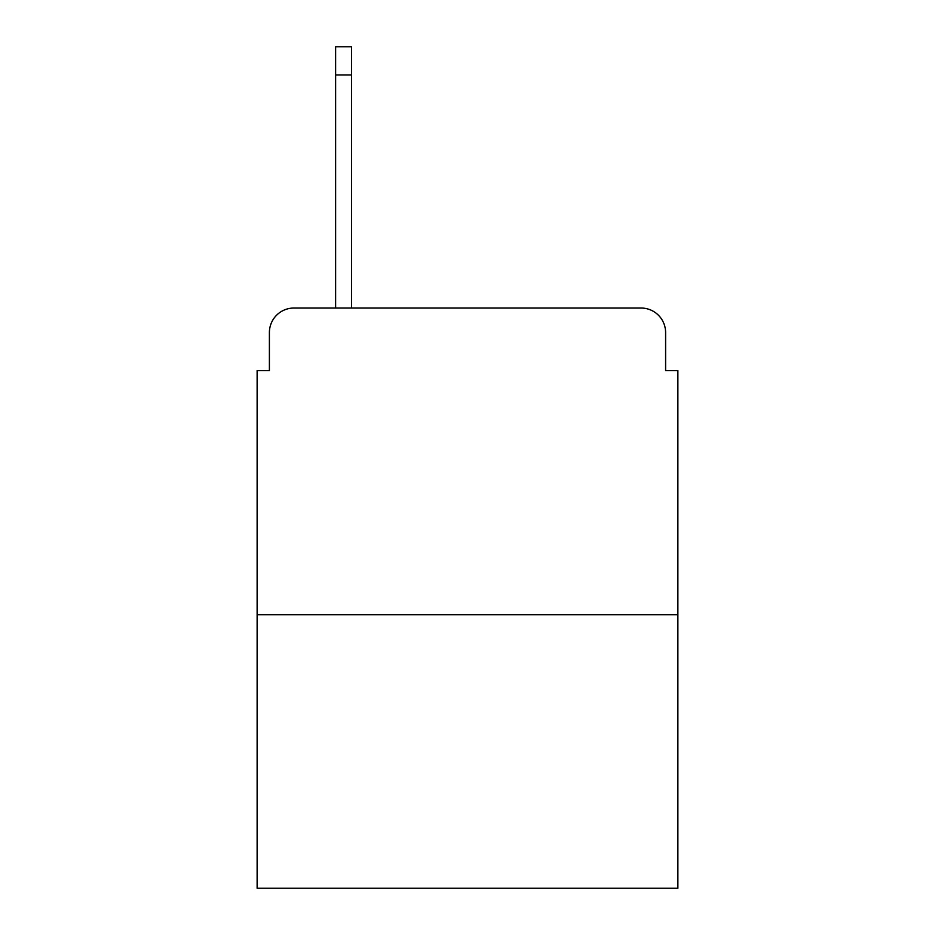 <?xml version="1.0" encoding="UTF-8"?>
<svg xmlns="http://www.w3.org/2000/svg" width="935" height="935" viewBox="0 0 935 935"><rect width="100%" height="100%" fill="white"/><g stroke="black" fill="none" stroke-linecap="round" stroke-linejoin="round"><path stroke-width="1.4" d="M269.397 332.568L269.397 370.587L269.397 332.568A24.532 24.532 0 0 1 293.929 308.036L335.63 308.036L335.63 46.75L351.583 46.75L351.583 74.964L335.63 74.964M677.875 614.704L257.125 614.704L257.125 888.25L677.875 888.25L677.875 370.587L665.603 370.587L665.603 332.568A24.532 24.532 0 0 0 641.071 308.036L293.929 308.036M257.125 614.704L257.125 370.587L269.397 370.587M351.583 74.964L351.583 308.036L371.814 308.036M563.186 308.036L641.071 308.036M665.603 370.587L665.603 332.568"/></g></svg>
